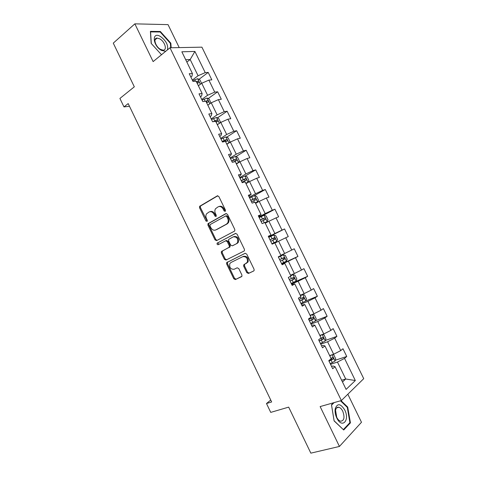 <?xml version="1.0" encoding="UTF-8"?>
<svg xmlns="http://www.w3.org/2000/svg" width="477" height="477" viewBox="0 0 477 477"><rect width="100%" height="100%" fill="white"/><g stroke="black" fill="none" stroke-linecap="round" stroke-linejoin="round"><path stroke-width="0.72" d="M225.162 211.377L225.424 210.095L218.877 196.572L217.273 195.88L199.607 206.326L199.571 207.823L205.945 221.036L207.262 221.304L207.274 220.285L206.452 218.573C205.688 216.838 205.712 215.264 206.529 213.851L209.015 212.021C211.001 211.198 212.676 211.955 214.048 214.286L214.883 216.015L215.992 216.51L216.248 215.246L215.413 213.517C214.65 211.788 214.674 210.202 215.485 208.771L218.055 206.863C220.088 206.016 221.793 206.774 223.182 209.129L224.029 210.882L225.162 211.377M246.806 272.659L248.445 273.458L253.645 271.014L254.11 270.542L254.062 269.243L246.728 254.098L245.083 253.323L226.641 262.654L226.67 264.002L233.802 278.789L235.399 279.576L241.928 276.278L241.887 274.979L238.798 268.587L237.182 267.8L234.171 269.261C230.647 269.404 229.198 267.514 229.831 263.602L230.916 262.523L242.805 256.662C246.37 256.441 247.867 258.319 247.301 262.296L243.658 264.908L243.693 266.232L246.806 272.659L247.575 272.272L249.215 273.065L253.836 270.894M179.215 47.605L168.035 24.625L134.854 23.85L113.276 43.133L134.323 86.82L119.912 98.435L123.984 106.914L128.188 103.592L271.651 401.956L266.488 403.53L270.739 412.39L288.668 407.125L310.843 453.15L339.433 446.448L361.483 422.27L347.834 394.217M134.854 23.85L153.129 61.599L169.991 47.783L341.365 400.549L320.133 406.577L339.433 446.448M234.374 231.208L234.779 230.808L234.767 229.395L227.475 214.334L225.859 213.613L207.954 223.719L207.942 225.174L215.032 239.877L216.6 240.617L234.374 231.208M237.087 234.189L244.403 249.292L244.433 250.646L243.997 251.081L225.985 260.066L224.405 259.303L221.358 252.989L221.346 251.617L229.294 247.175L229.276 245.798L227.231 241.565L225.633 240.819L218.21 244.701C217.279 244.749 216.916 244.254 217.107 243.204L235.459 233.444L237.087 234.189M169.991 47.783L201.908 47.163L363.724 378.666L341.365 400.549M335.253 360.26L346.743 356.474L342.969 348.729L340.739 350.607L334.663 338.151L336.929 336.351L333.167 328.623L330.877 330.382L324.825 317.962L327.144 316.281L323.388 308.583L321.045 310.211L315.011 297.833L317.384 296.271L313.639 288.591L311.242 290.105L305.226 277.757L307.653 276.32L303.921 268.664L301.47 270.048L295.466 257.741L297.952 256.423L294.226 248.785L291.721 250.055L285.735 237.779L288.275 236.586L284.56 228.966L282.002 230.117L276.034 217.876L278.628 216.802L274.925 209.206L272.307 210.232L266.357 198.027L269.004 197.073L265.313 189.5L262.642 190.406L256.709 178.237L259.41 177.402L255.726 169.848L253.007 170.635L247.092 158.501L249.847 157.78L246.174 150.249L243.395 150.923L237.498 138.819L240.307 138.223L236.64 130.71L233.813 131.264L227.928 119.196L230.79 118.713L227.135 111.224L224.256 111.66L218.388 99.627L221.304 99.258L217.661 91.793L214.728 92.115L208.878 80.112L211.842 79.862L208.21 72.415L205.229 72.623L194.902 51.444L181.844 51.796L192.41 73.512L189.238 73.732L192.994 81.46L196.148 81.197L202.135 93.504L199.016 93.844L202.785 101.595L205.879 101.202L211.889 113.544L208.825 114.015L212.599 121.784L215.646 121.271L221.668 133.649L218.657 134.24L222.449 142.033L225.436 141.395L231.476 153.809L228.525 154.524L232.323 162.341L235.256 161.578L241.314 174.027L238.417 174.868L242.227 182.709L245.106 181.82L251.176 194.306L248.338 195.272L252.16 203.136L254.98 202.123L261.074 214.644L258.29 215.741L262.123 223.624L264.884 222.485L270.996 235.042L268.271 236.264L272.117 244.176L274.824 242.906L280.947 255.499L278.282 256.847L282.14 264.783L284.787 263.382L281.99 264.479M346.743 356.474L344.537 358.4L355.323 380.533L346.093 389.399L335.045 366.682L332.69 368.739L328.772 360.684L331.151 358.686L324.932 345.903L322.518 347.822L318.618 339.797L321.051 337.925L314.85 325.183L312.381 326.972L308.488 318.964L310.98 317.229L304.797 304.523L302.269 306.18L298.387 298.203L300.939 296.593L294.78 283.922L292.186 285.449L288.317 277.495L290.928 276.016L284.787 263.382M320.747 344.179L327.586 341.765L333.661 354.244L329.649 355.592M321.587 345.914L322.941 345.437L324.932 345.903M333.661 354.244L340.739 350.607M327.586 341.765L334.663 338.151M310.986 324.098L317.736 321.54L323.794 333.978L319.828 335.42M311.648 325.463L312.984 324.962L314.85 325.183M323.794 333.978L330.877 330.382M317.736 321.54L324.825 317.962M301.249 304.082L307.915 301.369L313.955 313.777L310.044 315.297M301.732 305.077L304.797 304.523M313.955 313.777L321.045 310.211M307.915 301.369L315.011 297.833M291.536 284.113L298.125 281.257L304.147 293.629L300.283 295.239M291.846 284.751L294.78 283.922M304.147 293.629L311.242 290.105M298.125 281.257L305.226 277.757M281.859 264.204L288.364 261.199L294.369 273.536L290.553 275.235M294.369 273.536L301.47 270.048M288.364 261.199L295.466 257.741M274.889 243.037L278.628 241.207L284.614 253.502L280.846 255.284M284.614 253.502L291.721 250.055M278.628 241.207L285.735 237.779M265.224 223.182L268.921 221.262L274.889 233.527L268.497 236.735M268.39 236.509L270.996 235.042M274.889 233.527L282.002 230.117M268.921 221.262L276.034 217.876M255.594 203.381L259.238 201.377L265.194 213.607L258.88 216.957M258.6 216.379L261.074 214.644M265.194 213.607L272.307 210.232M259.238 201.377L266.357 198.027M245.989 183.639L249.584 181.552L255.523 193.745L249.292 197.239M248.839 196.303L251.176 194.306M255.523 193.745L262.642 190.406M249.584 181.552L256.709 178.237M236.407 163.951L239.961 161.781L245.882 173.938L239.734 177.575M239.108 176.287L240.319 175.566L241.314 174.027M245.882 173.938L253.007 170.635M239.961 161.781L247.092 158.501M226.855 144.316L230.361 142.063L236.264 154.19L230.194 157.97M229.401 156.331L230.6 155.58L231.476 153.809M236.264 154.19L243.395 150.923M230.361 142.063L237.498 138.819M217.333 124.735L220.791 122.404L226.676 134.496L220.69 138.413M219.724 136.428L220.905 135.653L221.668 133.649M226.676 134.496L233.813 131.264M220.791 122.404L227.928 119.196M207.835 105.214L211.245 102.799L217.118 114.862L211.21 118.916M210.071 116.585L211.239 115.78L211.889 113.544M217.118 114.862L224.256 111.66M211.245 102.799L218.388 99.627M198.36 85.747L201.729 83.254L207.584 95.275L201.753 99.472M200.447 96.795L201.604 95.96L202.135 93.504M207.584 95.275L214.728 92.115M201.729 83.254L208.878 80.112M186.859 62.111L190.174 59.518L198.074 75.748L192.326 80.082M190.854 77.065L191.992 76.201L192.41 73.512M198.074 75.748L205.229 72.623M185.69 59.708L190.174 59.518L194.902 51.444M270.733 400.042L266.488 403.53M123.984 106.914L129.476 106.264M341.639 380.247L345.712 379L337.46 362.049L330.537 364.315M342.492 381.999L345.712 379L355.323 380.533M331.563 366.419L332.934 365.972L335.045 366.682M337.46 362.049L344.537 358.4M198.951 79.343L208.21 72.415M208.175 98.578L217.661 91.793M217.411 117.867L227.135 111.224M226.658 137.209L236.64 130.71M235.912 156.611L246.174 150.249M245.172 176.067L255.726 169.848M254.098 195.773L265.313 189.5M259.172 217.554L274.925 209.206M268.611 236.962L284.56 228.966M281.722 263.924L297.952 256.423M291.471 283.356L307.653 276.32M305.614 301.07L317.384 296.271M315.595 320.687L327.144 316.281M325.421 340.441L336.929 336.351M171.195 47.76L170.832 43.174L160.338 31.476L150.41 31.369L151.161 43.383L161.5 54.736L151.298 43.532L150.571 31.899L160.189 31.989L170.361 43.324L170.706 47.766M333.512 402.779L331.479 404.74L334.103 420.899L343.726 429.992L350.428 422.861L347.715 407.102L341.037 400.644M159.741 31.989L160.338 31.476M170.378 43.55L170.832 43.174M349.468 423.105L350.428 422.861M347.161 407.257L347.715 407.102M225.412 211.132L223.999 208.843C222.652 206.541 220.976 205.772 218.973 206.529M209.91 211.699C211.877 210.935 213.529 211.699 214.871 213.994L216.248 216.248M217.852 195.761L200.441 206.052L200.406 207.549L207.292 221.256M226.354 213.499L208.777 223.421L208.759 224.864L215.842 239.549L217.041 240.384M226.754 216.51L225.627 216.003L210.19 224.56L209.94 225.8L210.81 227.612C212.164 229.932 213.833 230.701 215.825 229.926L226.426 224.166L227.642 222.968C228.388 221.566 228.394 220.028 227.648 218.359L226.754 216.51L227.565 216.212L226.438 215.711L225.812 215.938M227.565 216.212L228.459 218.055C229.198 219.724 229.193 221.256 228.447 222.664L227.231 223.856L216.641 229.61M225.77 240.76L226.432 240.486L228.03 241.231L230.069 245.452L230.087 246.83L222.526 250.896L222.157 252.637L225.198 258.945L226.569 259.78M235.829 233.336L218.174 242.62L217.911 242.871L218.722 244.433M236.467 243.687L237.57 242.584C238.244 238.524 236.777 236.622 233.17 236.878L228.608 239.448L228.62 240.843L230.665 245.083L232.275 245.834L237.26 243.342L238.363 242.238C239.037 238.19 237.57 236.294 233.968 236.544M232.967 245.536L232.275 245.834M237.26 243.342L233.068 245.494M244.826 264.115L244.474 265.85L247.575 272.272M246.108 263.495L248.076 261.921C248.642 257.95 247.146 256.077 243.586 256.298L242.805 256.662M245.279 253.251L227.434 262.29L227.463 263.632L234.583 278.395L236.175 279.182L241.678 276.6M201.598 83.35L199.863 79.79L197.609 78.687L192.63 80.72M198.873 85.365L198.295 85.61M197.144 83.248L198.742 82.67C199.291 82.044 199.07 81.543 198.068 81.173L196.423 81.758M198.021 81.179L196.655 82.199L197.776 82.789M140.214 128.605L139.189 126.471M167.439 49.87C168.423 45.16 166.115 40.706 160.505 36.514C151.603 30.975 152.509 45.673 161.482 50.413L165.686 51.307M160.546 49.387L163.128 50.151C167.475 50.294 164.881 41.553 159.813 38.87L157.124 38.071C152.807 37.933 155.448 46.77 160.546 49.387M344.728 409.958C340.578 403.447 337.412 403.029 335.236 408.706C334.842 411.138 335.152 413.762 336.178 416.582L336.792 418.001C341.967 429.127 350.154 420.386 344.728 409.958M342.748 411.198C341.645 409.016 340.351 407.704 338.867 407.263C337.161 406.947 336.058 407.948 335.552 410.268L336.726 417.286C337.823 419.462 339.111 420.774 340.578 421.221C344.203 420.803 344.925 417.464 342.748 411.198M343.285 429.574L334.091 420.738L331.551 405.092L334.127 402.606M340.489 400.799L347.28 407.37L349.903 422.64L343.41 429.544M210.888 103.056L209.254 99.085L207.03 98.041L202.063 100.11M208.634 104.648L207.739 105.018M206.589 102.65L208.175 102.054C208.717 101.422 208.503 100.921 207.525 100.546L205.706 101.225M207.447 100.564L206.07 101.547L207.203 102.156M148.776 146.409L147.745 144.269M219.969 122.959L220.487 122.154L218.675 118.427L216.475 117.443L211.514 119.554M218.478 123.966L217.208 124.479M216.051 122.106L217.637 121.492C218.168 120.86 217.959 120.353 217.005 119.971L213.124 121.695M214.376 121.486L215.64 120.902L216.647 121.581M157.356 164.255L156.325 162.108M229.187 142.82L229.938 141.568L228.119 137.829L225.943 136.905L221 139.051M228.417 143.315L226.7 144M225.543 141.621L227.124 140.983C227.642 140.351 227.44 139.839 226.509 139.457L222.157 141.43M222.294 141.711L225.132 140.351L226.122 141.067M165.96 182.148L164.929 179.996M238.5 162.669L239.412 161.029L237.588 157.285L235.441 156.42L230.504 158.602M237.164 163.486L236.336 163.802M238.464 162.693L236.222 163.575M233.134 162.132L236.634 160.528C237.147 159.896 236.95 159.384 236.043 158.99L231.667 160.987M231.78 161.22L234.654 159.849L235.62 160.606M174.588 200.084L173.55 197.925M245.858 183.377L248.028 182.274L248.916 180.55L247.086 176.794L244.969 175.989L240.038 178.213M248.028 182.274L245.774 183.198M241.94 182.113L246.174 180.133C246.681 179.495 246.49 178.976 245.601 178.583L241.201 180.604M241.29 180.783L244.2 179.406L245.142 180.205M183.234 218.072L182.196 215.908M255.41 203.005L257.586 201.914L258.445 200.125L256.614 196.357L254.521 195.612L249.602 197.877M257.586 201.914L255.35 202.886M251.504 201.789L255.738 199.785C256.232 199.147 256.054 198.629 255.189 198.235L250.771 200.274M250.83 200.406L253.776 199.022L254.694 199.863M191.903 236.103L190.86 233.933M264.985 222.693L267.174 221.614L268.002 219.754L266.166 215.974L264.097 215.294L259.19 217.595M267.174 221.614L264.956 222.622M261.098 221.519L265.331 219.498C265.82 218.854 265.641 218.335 264.801 217.935L260.359 219.998M260.4 220.076L263.376 218.687L264.27 219.593M200.596 254.181L199.553 252.005M271.902 243.735L276.785 241.368L277.584 239.442L275.742 235.65L273.703 235.03L268.807 237.367M276.785 241.368L271.896 243.717M270.721 241.302L274.949 239.269L274.436 237.695L269.982 239.782M269.994 239.806L272.999 238.411L273.87 239.412M209.314 272.301L208.264 270.125M283.338 254.819L278.449 257.198L283.338 254.819L285.347 255.38L287.196 259.178L286.45 261.122L283.386 254.831M286.45 261.122L281.549 263.566M280.369 261.146L284.596 259.089L284.101 257.508L279.629 259.619M284.101 257.508L282.646 258.188C283.559 258.564 283.702 259.1 283.064 259.804L280.357 261.116M218.049 290.475L216.999 288.287M291.226 283.469L296.098 281.042L296.831 278.973L294.977 275.163L292.997 274.669L290.821 275.789M292.997 274.669L290.785 275.712M290.046 281.042L294.273 278.973L293.79 277.381L289.3 279.51M292.383 278.025C293.224 278.449 293.337 278.985 292.723 279.653L290.004 280.959M226.808 308.691L225.752 306.502M300.933 303.432L305.793 300.963L306.496 298.829L304.636 295.007L302.68 294.571L300.522 295.734M302.68 294.571L300.462 295.603M299.747 300.999L303.974 298.906L303.509 297.308L299.001 299.461M302.174 297.934C302.919 298.417 302.996 298.954 302.406 299.556L299.681 300.862M235.59 326.96L234.535 324.759M310.67 323.454L315.518 320.938L316.191 318.737L314.325 314.903L312.399 314.528L310.253 315.738M312.399 314.528L310.163 315.547M309.484 321.009L313.705 318.898L313.252 317.288L308.732 319.471M311.97 317.909L312.113 319.512L309.388 320.818M244.397 345.27L243.336 343.07M322.047 334.615L320.013 335.796M320.592 335.14L319.9 335.552M322.202 334.556L324.038 334.854L325.91 338.7L325.266 340.972L320.431 343.529M319.238 341.079L323.46 338.95L323.024 337.328L319.703 338.962M321.772 337.949L321.85 339.529L319.119 340.834M253.227 363.629L252.16 361.423M331.366 355.013L329.804 355.914M332.362 354.679L333.781 354.864L335.659 358.722L335.045 361.065L330.221 363.659M329.029 361.202L333.25 359.056L332.821 357.428L330.996 358.364M331.598 358.048L331.616 359.598L328.88 360.904M262.076 382.041L261.014 379.823M223.999 208.843L223.182 209.129M215.705 215.717L214.883 216.015M214.871 213.994L214.048 214.286M206.768 220.732L205.945 221.036M200.406 207.549L199.571 207.823M200.751 205.76L199.917 206.034M217.655 195.755L217.273 195.88M224.846 210.59L224.029 210.882M215.842 239.549L215.032 239.877M208.759 224.864L207.942 225.174M209.117 223.093L208.294 223.397M227.231 223.856L226.426 224.166M228.459 218.055L227.648 218.359M225.198 258.945L224.405 259.303M222.157 252.637L221.358 252.989M222.526 250.896L221.727 251.242M229.687 247.223L228.894 247.569M230.069 245.452L229.276 245.798M228.03 241.231L227.231 241.565M218.174 242.62L217.363 242.954M244.474 265.85L243.693 266.232M236.175 279.182L235.399 279.576M234.583 278.395L233.802 278.789M227.463 263.632L226.67 264.002M227.839 261.897L227.04 262.261M249.215 273.065L248.445 273.458M200.364 84.262L197.669 78.717M195.445 81.257L194.682 79.683M209.868 103.777L207.084 98.065M205.193 101.291L204.114 99.073M219.39 123.346L216.528 117.467M214.728 120.896L213.571 118.523M215.509 120.943L216.904 119.995M228.942 142.975L226.003 136.929M224.22 140.405L223.057 138.026M224.971 140.399L226.39 139.481M238.518 162.645L235.495 156.438M233.736 159.962L232.573 157.577M234.463 159.908L235.9 159.026M248.052 182.232L245.023 176.007M243.276 179.585L242.113 177.188M244.462 182.023L244.009 181.093M243.985 179.471L245.44 178.619M257.61 201.872L254.575 195.63M252.846 199.255L251.677 196.858M254.354 202.349L253.585 200.769M253.525 199.094L255.004 198.271M267.198 221.566L264.151 215.312M262.445 218.985L261.277 216.576M264.27 222.741L263.185 220.505M263.101 218.764L264.592 217.983M276.809 241.314L273.756 235.042M272.069 238.768L270.894 236.353M273.983 242.71L272.808 240.295M272.701 238.494L274.209 237.743M281.722 258.612L280.542 256.191M283.642 262.559L282.462 260.138M283.064 259.804L284.596 259.089M296.116 280.989L293.045 274.68M291.399 278.508L290.35 276.344M293.325 282.467L292.145 280.041M292.723 279.653L294.273 278.973M305.811 300.909L302.734 294.583M301.106 298.459L300.373 296.95M303.038 302.43L301.852 299.997M302.406 299.556L303.974 298.906M315.536 320.884L312.447 314.54M310.843 318.469L310.426 317.616M312.781 322.452L311.588 320.013M312.113 319.512L313.705 318.898M325.284 340.918L322.19 334.562M322.547 342.534L321.355 340.083M321.85 339.529L323.46 338.95M335.063 361.006L332.034 354.787M332.338 362.669L331.145 360.213M331.616 359.598L333.25 359.056M200.441 206.052L199.607 206.326M208.777 223.421L207.954 223.719M228.447 222.664L227.642 222.968M222.145 251.266L221.346 251.617M230.087 246.83L229.294 247.175M217.911 242.871L217.107 243.204M238.363 242.238L237.57 242.584M244.439 264.526L243.658 264.908M248.076 261.921L247.301 262.296M227.434 262.29L226.641 262.654M196.721 82.175L198.068 81.173M155.001 39.871L157.124 38.071M336.267 416.218L336.178 416.582M335.552 410.268L335.236 408.706M336.637 407.883L338.867 407.263M206.165 101.512L207.525 100.546M215.634 120.902L217.005 119.971M225.132 140.351L226.509 139.457M234.654 159.849L236.043 158.99M244.2 179.406L245.601 178.583M253.776 199.016L255.189 198.235M263.376 218.687L264.801 217.935M272.999 238.411L274.436 237.695M292.8 277.817L293.79 277.381M302.853 297.576L303.509 297.308M312.733 317.491L313.252 317.288M322.571 337.489L323.024 337.328M332.409 357.565L332.821 357.428"/></g></svg>
